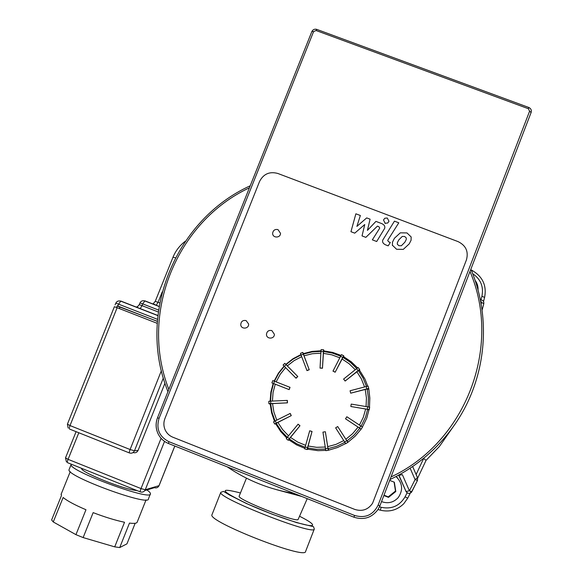 <?xml version="1.0" encoding="UTF-8"?>
<svg xmlns="http://www.w3.org/2000/svg" width="583" height="583" viewBox="0 0 583 583"><rect width="100%" height="100%" fill="white"/><g stroke="black" fill="none" stroke-linecap="round" stroke-linejoin="round"><path stroke-width="0.87" d="M410.847 491.469L410.549 492.074M239.219 496.009L239.168 496.126C236.589 499.347 297.913 523.476 298.183 519.344L307.241 498.647M384.008 495.171L388.263 496.854L395.485 491.039L394.093 482.112M389.692 480.377L394.341 482.214L395.799 491.513L388.518 497.379L383.869 495.535M388.518 497.379L388.263 496.854M395.799 491.513L395.485 491.039M396.003 476.559C402.627 483.001 403.356 490.026 398.204 497.634C393.525 502.568 387.965 503.894 381.537 501.606M396.156 476.479L397.715 478.14M475.028 280.241C477.266 283.178 478.264 286.472 478.024 290.13M483.518 301.484L484.597 297.432C486.827 285.685 482.753 276.736 472.361 270.578L471.166 269.98M417.668 478.147L426.071 460.337L423.652 458.486L416.116 474.526M426.071 460.337L439.385 446.52L454.813 424.439M482.068 310.163L483.81 303.699C483.999 301.258 482.833 299.968 480.312 299.837M412.662 466.517L417.53 477.688L415.081 479.583L417.486 480.436L411.846 491.673L409.419 490.835L406.038 491.469C407.502 493.663 409.273 493.961 411.35 492.38L417.45 480.494M378.01 509.527L380.291 510.169C389.342 512.319 397.183 510.154 403.815 503.676L407.75 498.115L410.272 493.152M407.116 492.795L405.061 496.84C399.581 505.949 391.623 509.44 381.202 507.312L379.489 506.831M276.05 489.545L301.812 496.49M472.638 273.646C480.727 279.184 483.824 286.712 481.915 296.237L480.96 299.83M480.873 302.715L481.587 302.409L480.458 300.566M481.128 304.144L481.587 302.409L483.81 303.699L482.075 310.192M412.64 466.538L417.552 477.827L417.486 480.436L417.552 477.739M410.133 468.222L415.081 479.583L409.419 490.835L402.35 474.635L398.976 475.32L406.038 491.469L398.677 475.123M407.189 492.642L405.71 491.061M300.908 354.581L292.943 358.771L285.852 364.331L284.796 363.347L283.068 365.053L296.055 378.221L297.782 376.516L286.027 364.594L293.111 359.099L301.061 354.981M274.52 381.26L272.793 380.612L271.911 382.871L273.631 383.527L274.52 381.26L290.043 387.352L289.153 389.619L273.522 383.527L271.117 392.898L270.556 401.155M270.672 401.148L268.814 401.293L268.916 403.713L270.774 403.582L270.672 401.148L287.353 400.412L287.455 402.846L270.658 403.684L272.072 412.531L275.074 420.984M276.466 423.761L274.644 424.009L276.313 423.09L275.227 420.904L290.196 413.442L291.281 415.628L276.211 423.287L281.101 430.801L287.281 437.301M287.434 437.119L286.268 438.678L288.14 440.223L289.314 438.678L287.434 437.119L298.095 424.205L299.975 425.75L289.277 438.955L296.813 443.831L305.12 447.248M305.201 446.964L304.749 448.895L307.103 449.544L307.554 447.613L305.201 446.964L309.697 430.808L312.043 431.456L307.605 447.941L316.503 449.311L325.511 449.034M325.358 431.748L322.946 432.112L325.817 450.666L328.236 450.302L325.358 431.748L328.025 448.655L336.748 446.257L344.874 442.3M337.695 426.545L335.64 427.864L344.67 441.98L345.792 443.67L347.847 442.351L337.695 426.545L346.972 440.952L353.976 435.188L359.798 428.228L345.508 418.798L361.168 429.124L362.509 427.084L346.849 416.758L345.508 418.798M361.147 426.173L365.548 417.085L367.654 409.346L350.828 406.504L369.287 409.579L369.673 407.174M367.137 388.963L350.696 393.175L350.07 390.763L366.175 386.536L366.802 388.897L368.74 388.453L368.106 386.143M358.399 370.591L345.143 381.042L343.606 379.067L356.577 368.675L358.1 370.569L359.675 369.411L358.144 367.603M342.979 357.364L335.152 372.224L332.995 371.116L340.581 356.286L342.738 357.394L343.693 355.732L341.551 354.712M323.536 351.534L322.457 368.237L320.038 368.106L320.956 351.476L323.383 351.615L323.558 349.742L321.167 349.669M303.408 354.092L309.245 369.76L306.979 370.62L301.083 355.04L303.349 354.187L302.737 352.438L300.493 353.327M275.227 420.904L273.565 421.83L274.637 424.001M276.313 423.09L291.281 415.628M357.605 367.873L351.221 361.737L343.846 356.832L343.693 355.732M367.735 386.157L364.943 379.008L359.594 370.307L359.675 369.411M369.484 407.123L369.826 398.043L368.74 388.453M362.422 427.026L366.794 418.062L369.673 407.167L351.221 404.092L350.828 406.504M347.847 442.351L355.113 436.23L361.168 429.124M328.236 450.302L337.462 447.547L345.704 443.561M307.103 449.544L307.824 449.209L318.019 450.674L325.744 450.382M288.148 440.231L289.153 440.041L296.623 444.902L304.843 448.363M275.861 424.067L280.671 431.515L286.727 438.001M268.916 403.72L270.213 404.085L271.591 412.873L274.498 421.276M272.793 380.604L271.897 382.871L273.157 383.556L270.869 392.053L270.111 401.177M284.074 366.088L278.419 373.149L274.127 381.107M321 350.777L312.138 351.396L303.524 353.582L302.737 352.438M341.04 355.419L332.733 352.416L324.024 350.93L323.558 349.742M289.744 439.32L289.153 440.041M289.314 438.678L299.975 425.75M308.137 448.072L307.824 449.209M307.554 447.613L312.043 431.456M328.418 448.582L328.63 449.959M347.125 440.85L347.942 442.125M369.054 409.856L367.603 409.623M270.774 403.582L287.455 402.846M287.251 400.368L287.353 402.802M273.631 383.527L289.153 389.619M289.94 387.294L289.051 389.561M297.782 376.516L284.796 363.347L283.068 365.067M297.702 376.436L295.967 378.148M300.471 353.298L301.083 355.04M309.245 369.76L303.349 354.187M303.524 353.582L303.677 353.998M309.179 369.673L306.906 370.533M321.138 349.603L320.956 351.476M322.457 368.237L323.383 351.615M324.024 350.93L323.988 351.578M322.414 368.15L319.987 368.011M341.529 354.624L340.581 356.286M335.152 372.224L342.738 357.394M343.846 356.832L343.438 357.619M335.123 372.143L332.966 371.028M358.151 367.523L356.577 368.675M345.143 381.042L358.1 370.569M359.594 370.307L358.713 371.007M345.129 380.969L343.606 379.067M368.121 386.099L366.175 386.536M350.696 393.175L366.802 388.897M368.522 389.058L367.239 389.393M350.689 393.124L350.07 390.763M270.687 404.063L270.213 404.085M361.066 429.103L359.777 428.257M309.631 430.815L311.985 431.464M298.008 424.198L299.895 425.75M290.101 413.42L291.187 415.606M117.19 306.017L157.366 321.335M116.593 307.481L117.263 305.82L157.359 321.386M129.36 452.925L69.617 429.088C69.085 428.884 69.224 427.711 70.018 425.568L67.409 424.154L68.16 428.046M161.382 370.693L130.104 449.529C129.295 451.672 129.091 452.823 129.492 452.976C131.722 453.618 133.383 452.889 134.469 450.797L130.104 449.529L70.018 425.568L117.132 307.693L114.377 306.687L67.402 424.191M164.938 383.293L138.091 450.411C137.027 452.474 135.394 453.188 133.201 452.561L133.033 452.583M135.154 523.272L126.956 543.852L119.726 547.554L129.477 523.097C134.352 523.694 136.932 523.345 137.224 522.047L146.056 499.871M83.136 537.577L93.142 512.632C105.057 517.172 115.521 520.386 124.536 522.259L114.713 546.861L83.136 537.577L75.95 534.662L53.264 521.96L63.132 497.488C67.198 500.884 74.806 504.965 85.963 509.739L75.95 534.662M61.244 493.983L61.434 495.652L51.625 519.963L53.264 521.96M114.713 546.861L119.726 547.554M71.264 464.185L71.119 464.556C68.226 470.758 152.345 501.591 150.458 493.757C150.545 492.919 149.335 491.651 146.843 489.96M81.605 468.338C79.725 471.836 124.762 489.917 136.918 490.522M69.195 469.315L69.034 469.716C66.039 476.18 150.217 506.948 148.425 498.851L150.341 494.049M117.132 307.693L157.228 323.339M271.875 330.59L274.382 334.299C274.513 339.321 266.322 339.372 266.46 334.351C266.963 331.217 268.763 329.963 271.875 330.59M246.135 320.606L248.62 324.01C249.123 329.001 240.961 329.657 240.743 324.651C241.078 321.35 242.878 320.001 246.135 320.606M278.018 229.622L280.503 233.309C280.583 238.272 272.421 238.236 272.64 233.273C273.172 230.227 274.965 229.01 278.018 229.622M277.821 173.464C269.572 171.242 263.48 173.923 259.552 181.488C263.48 173.923 269.572 171.242 277.821 173.464L458.107 241.624C465.926 245.494 468.696 251.579 466.429 259.894C468.696 251.579 465.926 245.494 458.107 241.624L277.821 173.464M466.429 259.894L372.559 503.275L466.429 259.894M354.792 509.425C362.218 511.736 368.143 509.688 372.559 503.275C368.143 509.688 362.218 511.736 354.792 509.425L172.787 437.192C169.187 435.69 166.592 433.147 165.004 429.562C166.592 433.147 169.187 435.69 172.787 437.192L354.792 509.425M164.909 418.579C163.51 422.267 163.539 425.925 165.004 429.562C163.539 425.925 163.51 422.267 164.909 418.579L259.552 181.488L164.909 418.579M528.817 107.483L528.417 108.737L529.583 111.222L531.113 112.49L379.934 505.76L378.105 505.162C373.105 515.073 365.279 518.506 354.624 515.467L353.896 517.187L227.232 466.852C247.52 480.662 269.849 489.538 294.226 493.473M354.624 515.467L168.873 441.674C159.268 436.674 155.989 428.92 159.042 418.405L157.541 417.705L311.869 31.526L313.574 31.62L316.088 30.513L528.417 108.737M375.933 221.394L367.414 230.394L370.096 219.186L366.7 217.904L356.898 226.401L360.352 215.499L355.878 213.801L350.951 231.706L354.748 233.149L364.754 224.521L362.036 235.911L365.84 237.361L377.42 226.131L378.775 226.641L379.73 227.968L379.409 228.667L372.34 239.846L376.698 241.5L384.656 228.383C385.268 226.357 384.284 224.754 381.697 223.573L375.933 221.394M398.881 245.683L401.374 245.756L404.85 242.236L406.234 239.577L406.293 237.988L404.689 236.509L402.226 236.45L398.772 239.934L397.351 242.703L397.315 244.211L398.881 245.683M392.446 245.261L396.6 249.276L403.29 249.378L409.215 243.898L411.066 240.262L411.161 236.946L406.963 232.923L400.317 232.836L394.414 238.279L392.454 242.229L392.395 245.494M388.016 239.81L398.794 222.808L394.443 221.154L382.761 240.079C382.135 242.098 383.118 243.701 385.698 244.904L388.183 245.851L390.319 242.47L388.642 241.836L387.702 240.48L387.972 240.05M385.239 223.238L387.68 223.041L388.999 221.314L387.272 218.02L384.838 218.224L383.505 219.98L385.195 223.5M314.295 529.007L313.53 526.675L296.66 522.623L272.246 514.228L246.536 503.574L229.462 494.996L223.471 491.36L220.811 492.322C216.293 497.488 315.163 536.294 314.295 529.007M299.531 516.232C308.465 520.736 312.823 523.694 312.605 525.101C312.269 528.395 275.883 516.764 248.19 504.259C220.403 490.871 217.823 487.111 240.458 492.97M314.281 529.051L305.587 551.482C305.929 560.11 206.929 521.238 211.979 514.731L212.066 514.512M380.291 510.169L381.202 507.312M407.75 498.115L405.061 496.84M484.597 297.432L481.915 296.237M472.361 270.578L471.858 271.663M411.35 492.38L411.824 491.702M287.317 365.905L294.087 360.629L301.695 356.672M301.047 354.945L293.096 359.077L286.027 364.594M276.153 381.901L280.212 374.33L285.583 367.618M272.414 401.068L273.063 392.49L275.256 384.182M276.772 420.132L273.886 412.028L272.516 403.545M288.512 435.8L282.58 429.569L277.88 422.369M305.645 445.339L297.68 442.067L290.443 437.396M325.205 447.044L316.584 447.314L308.057 446.01M343.781 440.588L336.005 444.377L327.668 446.673M358.108 427.106L352.54 433.745L345.857 439.254M365.672 408.982L363.304 417.304L359.449 425.051M365.213 389.364L366.43 397.905L366.066 406.533M356.832 371.67L361.402 378.957L364.572 386.959M342.017 358.939L349.13 363.726L355.266 369.724M323.332 353.334L331.771 354.814L339.794 357.802M303.998 355.805L312.306 353.728L320.854 353.196M320.963 351.33L312.051 351.884L303.386 354.056M340.676 356.104L332.303 352.999L323.507 351.469M356.789 368.507L350.39 362.254L342.964 357.277M366.496 386.456L363.18 378.105L358.407 370.511M368.055 406.861L368.434 397.846L367.152 388.927L368.42 397.846L368.055 406.861M274.433 381.224L278.681 373.317L284.293 366.313L278.681 373.317L274.433 381.231M327.879 448.32L325.46 448.684M346.732 440.653L344.67 441.98M360.819 425.954L359.478 428.002M367.691 406.803L367.305 409.215M284.351 366.372L286.078 364.666M157.891 315.498L120.834 301.054L118.568 304.151L157.519 319.338M157.876 315.629L120.535 301.076C118.371 300.595 116.797 301.287 115.806 303.153L118.568 304.151L117.853 305.922M159.144 306.403L144.897 300.857L142.748 303.903L158.576 310.069M159.123 306.52L144.62 300.879C142.492 300.398 140.933 301.076 139.956 302.927L142.748 303.903L142.048 305.652L139.25 304.676M158.314 311.992L142.048 305.652L140.153 308.706M136.028 307.117L137.748 306.585M159.749 302.956L155.246 301.331L153.169 303.758L156.237 305.303L158.059 302.293L162.242 291.894M173.02 257.183L175.403 257.824M119.326 308.545L120.025 306.818M138.091 450.411L134.469 450.797L163.32 378.032M140.226 491.848L67.664 462.742C67.132 462.603 67.278 461.466 68.08 459.338L65.507 457.888M159.064 485.559L159.021 485.668C158.029 487.592 156.506 488.262 154.451 487.672L144.817 490.565M161.083 438.307L141.028 488.576C140.219 490.718 139.993 491.826 140.365 491.906C142.565 492.54 144.19 491.819 145.262 489.756L141.028 488.576L68.08 459.338L78.814 432.761M174.798 446.017L159.021 485.668L145.262 489.756L164.544 441.389M390.012 479.547C415.169 467.471 435.982 450.214 452.444 427.784C485.785 382.441 492.708 320.184 470.86 269.237C492.722 320.205 485.785 382.47 452.444 427.784M469.985 271.503C502.182 346.193 466.16 441.921 391.011 476.952M250.216 185.795C176.489 219.281 137.595 311.395 166.505 387.855L167.94 391.689M168.859 389.386C139.002 313.843 176.54 221.795 249.415 187.799M529.583 111.222L378.105 505.162M353.903 517.194C363.843 520.342 371.918 517.733 378.127 509.353L379.934 505.774M316.853 29.412L316.088 30.513M168.873 441.674L168.48 443.503L227.232 466.852M157.949 433.497C155.646 428.301 155.508 423.039 157.541 417.705C155.552 423.061 155.683 428.316 157.949 433.497C160.187 438.183 163.699 441.52 168.48 443.503M159.042 418.405L313.574 31.62M220.811 492.322L211.979 514.731M239.168 496.126L246.449 478.177M303.393 354.1L312.051 351.943L320.963 351.396M323.492 351.534L332.274 353.065L340.64 356.169M342.921 357.335L350.339 362.298L356.745 368.543M358.356 370.533L363.143 378.119L366.467 386.463M367.654 409.346L365.548 417.085M300.464 353.342L302.752 352.482M321.102 349.669L323.536 349.807M341.463 354.675L343.642 355.79M358.093 367.53L359.631 369.433M368.092 386.092L368.718 388.453M273.522 383.527L271.314 391.703L270.548 400.142M115.806 303.153L115.091 304.916M139.956 302.927L139.257 304.669L137.107 307.154M155.246 301.331L173.027 257.161C175.687 250.712 179.804 245.385 185.394 241.187M76.096 431.675L65.493 457.925L66.477 461.969M158.43 486.659L159.072 485.639M159.086 485.617L174.834 446.031M70.244 471.676L61.062 494.435M71.119 464.556L69.034 469.716M157.541 417.705L311.861 31.533C312.933 29.551 314.543 28.822 316.7 29.361L528.854 107.498C530.975 108.533 531.732 110.187 531.12 112.461L379.934 505.767L378.127 509.353"/></g></svg>
